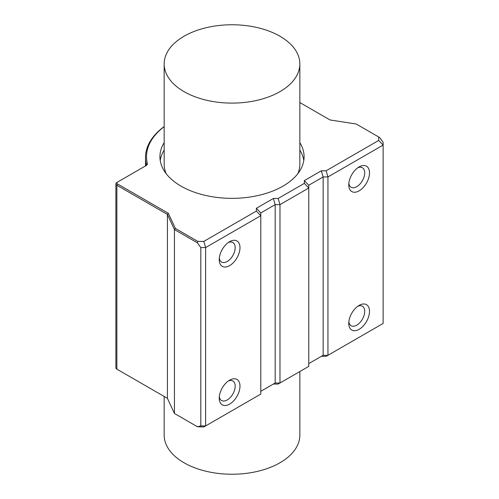<?xml version="1.0" encoding="UTF-8"?>
<svg xmlns="http://www.w3.org/2000/svg" width="499" height="499" viewBox="0 0 499 499"><rect width="100%" height="100%" fill="white"/><g stroke="black" fill="none" stroke-linecap="round" stroke-linejoin="round"><path stroke-width="0.75" d="M164.165 396.456L164.165 435.072A67.845 39.172 0 0 0 184.037 462.766A67.845 39.172 0 0 0 257.971 471.256A67.845 39.172 0 0 0 299.849 435.072L299.849 371.524M184.037 91.629A67.845 39.172 180 0 1 164.165 63.928A67.845 39.172 180 0 1 184.037 36.234A67.845 39.172 180 0 1 257.971 27.744A67.845 39.172 180 0 1 299.849 63.928A67.845 39.172 180 0 1 257.971 100.118A67.845 39.172 180 0 1 184.037 91.629M299.849 63.928L299.849 164.196A67.845 39.172 180 0 1 297.834 173.677M166.186 173.677A67.845 39.172 180 0 1 164.165 164.196L164.165 63.928M357.858 306.211A11.271 6.512 -60 0 1 362.374 306.211A11.271 6.512 -60 0 1 362.374 319.229A11.271 6.512 -60 0 1 351.096 325.735A11.271 6.512 -60 0 1 348.845 321.824M348.764 323.346A14.664 8.471 120 0 0 359.137 329.334A14.664 8.471 120 0 0 369.503 311.37A14.664 8.471 120 0 0 359.137 305.382A14.664 8.471 120 0 0 348.764 323.346M299.849 102.545L329.995 119.953L356.211 124.008L378.71 136.994L378.71 140.425L326.128 170.789L321.331 170.789L304.353 180.588L304.353 183.358L278.155 198.483L273.358 198.483L256.38 208.283L256.38 211.052L260.79 215.711L260.79 394.079L205.625 425.928L205.625 247.56L260.79 215.711L260.79 212.942L275.18 204.627L279.976 204.627L308.762 188.011L308.762 185.241L323.152 176.933L327.949 176.933L383.12 145.084L383.12 323.452L327.949 355.3L323.152 355.3L308.762 363.609M326.128 170.789L327.949 176.933L327.949 355.3L326.128 356.355L321.331 356.355L323.152 355.3L323.152 176.933L321.331 170.789M348.764 184.861A14.664 8.471 120 0 0 359.137 190.849A14.664 8.471 120 0 0 369.503 172.885A14.664 8.471 120 0 0 359.137 166.897A14.664 8.471 120 0 0 348.764 184.861M228.33 380.993A11.271 6.512 -60 0 1 232.846 380.993A11.271 6.512 -60 0 1 232.846 394.01A11.271 6.512 -60 0 1 221.575 400.516A11.271 6.512 -60 0 1 219.317 396.605M219.236 398.127A14.664 8.471 120 0 0 229.609 404.115A14.664 8.471 120 0 0 239.982 386.151A14.664 8.471 120 0 0 229.609 380.163A14.664 8.471 120 0 0 219.236 398.127M219.236 259.642A14.664 8.471 120 0 0 229.609 265.63A14.664 8.471 120 0 0 239.982 247.666A14.664 8.471 120 0 0 229.609 241.678A14.664 8.471 120 0 0 219.236 259.642M228.33 242.508A11.271 6.512 -60 0 1 232.846 242.508A11.271 6.512 -60 0 1 232.846 255.525A11.271 6.512 -60 0 1 221.575 262.031A11.271 6.512 -60 0 1 219.317 258.12M357.858 167.726A11.271 6.512 -60 0 1 362.374 167.726A11.271 6.512 -60 0 1 362.374 180.744A11.271 6.512 -60 0 1 351.096 187.25A11.271 6.512 -60 0 1 348.845 183.339M197.436 242.832L197.853 241.416L175.355 228.423L174.438 229.559L197.436 242.832L200.823 247.56L205.625 247.56L203.798 241.416L197.853 241.416M175.355 228.423L168.331 213.291L167.415 214.427L174.438 229.559L174.438 413.465L167.415 398.333L116.872 369.148A3.393 1.959 180 0 1 115.88 367.763L115.88 183.857A3.393 1.959 0 0 0 116.872 185.241L167.415 214.427L167.415 398.333M168.331 213.291L117.596 183.994A2.376 1.372 180 0 1 117.596 182.06L116.872 182.472A3.393 1.959 0 0 0 115.88 183.857M116.872 182.472L146.076 165.612A4.41 2.545 0 0 0 147.33 163.466A85.485 49.351 180 0 1 164.165 126.69M164.165 126.565A86.502 49.937 0 0 0 145.508 157.547A86.502 49.937 0 0 0 146.319 164.377A3.393 1.959 180 0 1 146.35 164.645A3.393 1.959 180 0 1 145.365 166.024M378.71 136.994L379.727 137.587L383.12 142.315L383.12 145.084L378.71 140.425M256.38 211.052L203.798 241.416M299.849 142.652A72.081 41.617 180 0 1 304.091 156.717A72.081 41.617 180 0 1 232.01 198.334A72.081 41.617 180 0 1 159.923 156.717A72.081 41.617 180 0 1 164.165 142.652M200.823 247.56L200.823 425.928L197.436 426.739L174.438 413.465M117.589 369.566A2.376 1.372 0 0 0 117.596 369.566L116.872 369.148L116.872 185.241L117.596 183.994M117.596 369.566L116.872 369.148M200.823 425.928L205.625 425.928L203.798 426.982L197.436 426.739M304.353 183.358L308.762 188.011L308.762 366.378L278.155 384.055L273.358 384.055L275.18 383.001L260.79 391.31M278.155 198.483L279.976 204.627L279.976 383.001L275.18 383.001L275.18 204.627L273.358 198.483M304.353 180.588L308.762 185.241M256.38 208.283L260.79 212.942M299.849 150.13A72.081 41.617 180 0 1 303.797 160.453M160.216 160.453A72.081 41.617 180 0 1 164.165 150.13M147.33 163.466L146.319 164.913M145.508 165.936L145.508 157.547"/></g></svg>
